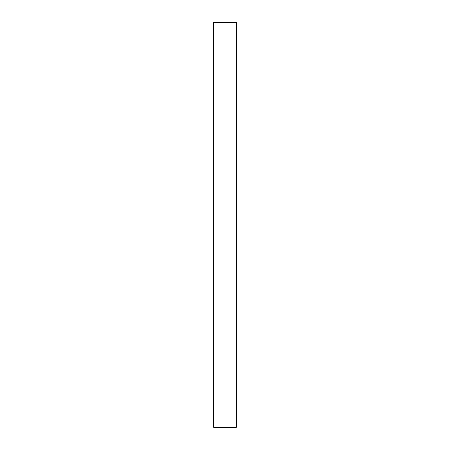 <?xml version="1.0" encoding="UTF-8"?>
<svg xmlns="http://www.w3.org/2000/svg" width="450" height="450" viewBox="0 0 450 450"><rect width="100%" height="100%" fill="white"/><g stroke="black" fill="none" stroke-linecap="round" stroke-linejoin="round"><path stroke-width="0.67" d="M236.109 427.5L236.109 22.5L213.891 22.5L213.891 427.5L236.109 427.5L236.469 427.14L236.469 22.86L236.109 22.5M213.891 427.5L213.531 427.14L213.531 22.86L213.891 22.5M229.748 427.5L231.84 427.494"/></g></svg>
